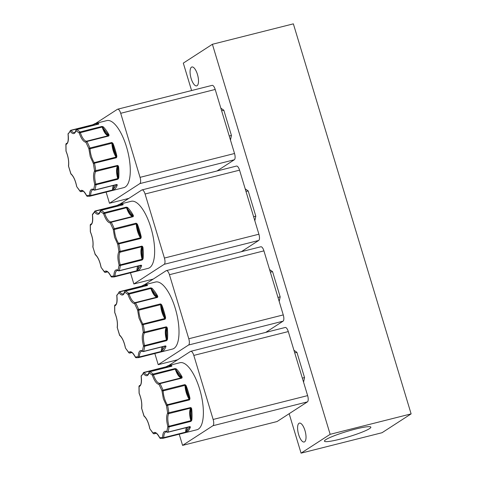 <?xml version="1.0" encoding="UTF-8"?>
<svg xmlns="http://www.w3.org/2000/svg" width="477" height="477" viewBox="0 0 477 477"><rect width="100%" height="100%" fill="white"/><g stroke="black" fill="none" stroke-linecap="round" stroke-linejoin="round"><path stroke-width="0.72" d="M95.144 254.426L95.126 254.289C97.833 256.739 99.818 261.026 101.082 267.15A0.9 0.543 148.3 0 0 101.124 267.418L104.38 271.723C106.282 269.994 108.5 271.526 111.016 276.326A0.9 0.823 100.1 0 0 111.666 277.006L114.128 276.934L148.132 268.354A34.577 12.73 -104.2 0 0 150.869 227.577A34.577 12.73 -104.2 0 0 131.211 201.3L119.876 204.162A34.577 12.73 75.8 0 1 123.102 204.4L122.875 204.842L101.017 210.357A0.9 0.799 114.3 0 0 100.325 211.418C99.198 215.055 97.272 215.27 94.553 212.068A0.9 0.823 -131 0 1 95.09 211.019A0.9 0.328 75.8 0 1 95.144 210.989A0.9 0.328 75.8 0 1 95.406 211.15L117.264 205.635A0.9 0.328 -104.2 0 0 117.002 205.474A0.9 0.328 -104.2 0 0 116.948 205.504L118.201 204.949A0.447 0.411 54.5 0 0 118.075 205.009L118.075 205.009A0.447 0.411 54.5 0 0 117.932 205.474L118.35 205.945M119.512 335.128L119.488 334.991C122.201 337.448 124.187 341.735 125.445 347.858A0.9 0.543 148.3 0 0 125.493 348.121L128.742 352.431C130.65 350.702 132.862 352.235 135.379 357.029A0.9 0.823 100.1 0 0 136.028 357.708L138.491 357.637L172.495 349.057A34.577 12.73 -104.2 0 0 175.238 308.285A34.577 12.73 -104.2 0 0 155.58 282.008L144.245 284.864A34.577 12.73 75.8 0 1 147.465 285.103L147.238 285.544L125.379 291.059A0.9 0.799 114.3 0 0 124.694 292.127C123.567 295.758 121.641 295.973 118.922 292.771A0.9 0.823 -131 0 1 119.453 291.727A0.9 0.328 75.8 0 1 119.512 291.697A0.9 0.328 75.8 0 1 119.769 291.852L141.633 286.337A0.9 0.328 -104.2 0 0 141.371 286.182A0.9 0.328 -104.2 0 0 141.311 286.212L142.569 285.651A0.447 0.411 54.5 0 0 142.438 285.711L142.438 285.711A0.447 0.411 54.5 0 0 142.295 286.182L142.712 286.653M143.881 415.837L143.857 415.7C146.564 418.15 148.55 422.437 149.814 428.561A0.9 0.543 148.3 0 0 149.856 428.829L153.111 433.134C155.019 431.405 157.231 432.937 159.747 437.731A0.9 0.823 100.1 0 0 160.397 438.411L162.86 438.345L196.864 429.765A34.577 12.73 -104.2 0 0 199.607 388.988A34.577 12.73 -104.2 0 0 179.942 362.711L168.608 365.573A34.577 12.73 75.8 0 1 171.833 365.811L171.607 366.253L149.748 371.768A0.9 0.799 114.3 0 0 149.057 372.829C147.93 376.466 146.004 376.681 143.285 373.479A0.9 0.823 -131 0 1 143.821 372.43A0.9 0.328 75.8 0 1 143.875 372.4A0.9 0.328 75.8 0 1 144.137 372.561L165.996 367.04A0.9 0.328 -104.2 0 0 165.734 366.885A0.9 0.328 -104.2 0 0 165.68 366.914L166.938 366.36A0.447 0.411 54.5 0 0 166.807 366.419L166.807 366.419A0.447 0.411 54.5 0 0 166.664 366.885L167.081 367.356M70.781 173.717L70.757 173.586C73.47 176.037 75.455 180.324 76.714 186.447A0.9 0.543 148.3 0 0 76.761 186.716L80.011 191.021C81.919 189.291 84.131 190.824 86.647 195.618A0.9 0.823 100.1 0 0 87.297 196.297L89.759 196.232L123.764 187.646A34.577 12.73 -104.2 0 0 126.506 146.874A34.577 12.73 -104.2 0 0 106.842 120.598L95.507 123.46A34.577 12.73 75.8 0 1 98.733 123.692L98.506 124.133L76.648 129.655A0.9 0.799 114.3 0 0 75.962 130.716C74.829 134.347 72.909 134.562 70.185 131.36A0.9 0.823 -131 0 1 70.721 130.316A0.9 0.328 75.8 0 1 70.775 130.287A0.9 0.328 75.8 0 1 71.037 130.442L92.896 124.926A0.9 0.328 -104.2 0 0 92.639 124.771A0.9 0.328 -104.2 0 0 92.58 124.801L93.838 124.241A0.447 0.411 54.5 0 0 93.707 124.3L93.707 124.3A0.447 0.411 54.5 0 0 93.564 124.771L93.981 125.242M136.881 223.552L136.619 223.94L138.115 231.202L140.661 236.997L141.234 236.884L140.727 238.482L117.718 244.188L114.605 237.307L113.222 229.306L114.253 228.716L136.118 223.2L137.424 224.262L136.899 224.536L140.661 236.997L140.727 238.482A0.9 0.328 -104.2 0 0 140.673 238.279A0.9 0.328 -104.2 0 0 140.459 237.796L118.6 243.312A0.9 0.59 145.7 0 0 117.718 244.188L118.94 251.617L141.985 246.114L142.939 247.253L142.349 247.229C141.222 249.775 141.275 253.543 142.498 258.54L142.17 259.983L120.311 265.498A0.9 0.602 -173.1 0 1 119.125 265.129C117.539 259.041 117.479 254.539 118.94 251.617A0.9 0.787 32.1 0 0 120.061 252.208L141.925 246.692A0.9 0.328 -104.2 0 0 141.985 246.114L142.349 247.229L142.498 258.54L143.094 258.713L142.17 259.983A0.9 0.328 -104.2 0 0 142.092 259.255L119.125 265.129L118.069 270.191A0.9 0.721 17.8 0 0 119.226 270.692L141.091 265.176L141.627 265.767A0.447 0.37 -159.7 0 1 141.049 265.504L140.781 265.385M161.25 304.254L160.987 304.642L162.478 311.904L165.03 317.706L165.602 317.593L165.096 319.185L142.08 324.891L138.968 318.01L137.591 310.008L138.622 309.424L160.481 303.909L161.792 304.964L161.268 305.244L165.03 317.706L165.096 319.185A0.9 0.328 -104.2 0 0 165.042 318.982A0.9 0.328 -104.2 0 0 164.821 318.499L142.963 324.014A0.9 0.59 145.7 0 0 142.08 324.891L143.309 332.326L166.348 326.817L167.308 327.955L166.712 327.932C165.591 330.478 165.638 334.252 166.867 339.242L166.539 340.685L144.68 346.207A0.9 0.602 -173.1 0 1 143.488 345.837C141.907 339.749 141.848 335.248 143.309 332.326A0.9 0.787 32.1 0 0 144.43 332.916L166.288 327.401A0.9 0.328 -104.2 0 0 166.348 326.817L166.712 327.932L166.867 339.242L167.463 339.415L166.539 340.685A0.9 0.328 -104.2 0 0 166.461 339.958L143.488 345.837L142.432 350.893A0.9 0.721 17.8 0 0 143.595 351.4L165.453 345.885L165.99 346.469A0.447 0.37 -159.7 0 1 165.412 346.207L165.149 346.087M185.613 384.963L185.356 385.35L186.847 392.613L189.393 398.408L189.965 398.295L189.458 399.893L166.449 405.599L163.337 398.718L161.953 390.717L162.991 390.126L184.849 384.611L186.155 385.672L185.636 385.947L189.393 398.408L189.458 399.893A0.9 0.328 -104.2 0 0 189.411 399.69A0.9 0.328 -104.2 0 0 189.19 399.207L167.332 404.723A0.9 0.59 145.7 0 0 166.449 405.599L167.671 413.028L190.717 407.525L191.676 408.658L191.08 408.64C189.953 411.186 190.007 414.954 191.235 419.951L190.907 421.394L169.043 426.909A0.9 0.602 -173.1 0 1 167.856 426.539C166.276 420.452 166.211 415.95 167.671 413.028A0.9 0.787 32.1 0 0 168.798 413.619L190.657 408.103A0.9 0.328 -104.2 0 0 190.717 407.525L191.08 408.64L191.235 419.951L191.832 420.124L190.907 421.394A0.9 0.328 -104.2 0 0 190.824 420.666L167.856 426.539L166.801 431.602A0.9 0.721 17.8 0 0 167.964 432.102L189.822 426.587L190.359 427.177A0.447 0.37 -159.7 0 1 189.78 426.915L189.512 426.796M112.512 142.844L112.256 143.231L113.747 150.493L116.299 156.295L116.871 156.182L116.364 157.774L93.349 163.48L90.236 156.599L88.859 148.597L89.891 148.013L111.749 142.498L113.055 143.559L112.536 143.833L116.299 156.295L116.364 157.774A0.9 0.328 -104.2 0 0 116.31 157.571A0.9 0.328 -104.2 0 0 116.09 157.088L94.231 162.603A0.9 0.59 145.7 0 0 93.349 163.48L94.571 170.915L117.616 165.406L118.576 166.545L117.98 166.521C116.859 169.073 116.907 172.841 118.135 177.838L117.807 179.28L95.949 184.796A0.9 0.602 -173.1 0 1 94.756 184.426C93.176 178.338 93.116 173.837 94.571 170.915A0.9 0.787 32.1 0 0 95.698 171.505L117.557 165.99A0.9 0.328 -104.2 0 0 117.616 165.406L117.98 166.521L118.135 177.838L118.731 178.004L117.807 179.28A0.9 0.328 -104.2 0 0 117.724 178.553L94.756 184.426L93.701 189.482A0.9 0.721 17.8 0 0 94.863 189.989L116.722 184.474L117.259 185.058A0.447 0.37 -159.7 0 1 116.68 184.796L116.418 184.677M339.797 439.234A24.238 2.796 163.2 0 0 370.85 427.136A24.238 2.796 163.2 0 0 355.502 429.067A24.238 2.796 163.2 0 0 324.443 441.147A24.238 2.796 163.2 0 0 339.797 439.234M197.079 85.699A9.743 3.589 -104.2 0 0 197.609 74.967A9.743 3.589 -104.2 0 0 191.897 66.983A9.743 3.589 -104.2 0 0 191.486 67.162A9.743 3.589 -104.2 0 0 190.961 77.894A9.743 3.589 -104.2 0 0 196.667 85.878A9.743 3.589 -104.2 0 0 197.079 85.699M304.6 441.827A9.743 3.589 -104.2 0 0 305.131 431.095A9.743 3.589 -104.2 0 0 299.419 423.111A9.743 3.589 -104.2 0 0 299.007 423.29A9.743 3.589 -104.2 0 0 298.483 434.022A9.743 3.589 -104.2 0 0 304.189 442.006A9.743 3.589 -104.2 0 0 304.6 441.827M141.627 265.767A34.577 12.73 75.8 0 1 138.05 270.697L114.903 276.666A0.9 0.835 -114.1 0 1 113.854 276.004C114.069 270.906 115.47 268.962 118.069 270.191A0.9 0.781 121.4 0 0 118.97 270.829A0.9 0.328 75.8 0 0 119.095 270.858L117.294 270.471A11.901 4.382 75.8 0 0 115.052 276.237A0.9 0.483 -179.6 0 1 113.854 276.004L111.016 276.326A0.9 0.411 154.1 0 0 111.016 276.511A0.9 0.411 154.1 0 0 111.117 276.612M165.99 346.469A34.577 12.73 75.8 0 1 162.418 351.406L139.272 357.368A0.9 0.835 -114.1 0 1 138.223 356.713C138.431 351.609 139.839 349.671 142.432 350.893A0.9 0.781 121.4 0 0 143.338 351.537A0.9 0.328 75.8 0 0 143.464 351.561L141.657 351.173A11.901 4.382 75.8 0 0 139.421 356.939A0.9 0.483 -179.6 0 1 138.223 356.713L135.379 357.029A0.9 0.411 154.1 0 0 135.385 357.213A0.9 0.411 154.1 0 0 135.486 357.315M190.359 427.177A34.577 12.73 75.8 0 1 186.781 432.108L163.635 438.077A0.9 0.835 -114.1 0 1 162.585 437.415C162.8 432.311 164.207 430.373 166.801 431.602A0.9 0.781 121.4 0 0 167.701 432.24A0.9 0.328 75.8 0 0 167.826 432.263L166.026 431.882A11.901 4.382 75.8 0 0 163.784 437.647A0.9 0.483 -179.6 0 1 162.585 437.415L159.747 437.731A0.9 0.411 154.1 0 0 159.747 437.922A0.9 0.411 154.1 0 0 159.855 438.023M117.259 185.058A34.577 12.73 75.8 0 1 113.687 189.995L90.541 195.958A0.9 0.835 -114.1 0 1 89.491 195.302C89.7 190.198 91.107 188.26 93.701 189.482A0.9 0.781 121.4 0 0 94.601 190.126A0.9 0.328 75.8 0 0 94.732 190.15L92.926 189.763A11.901 4.382 75.8 0 0 90.684 195.528A0.9 0.483 -179.6 0 1 89.491 195.302L86.647 195.618A0.9 0.411 154.1 0 0 86.647 195.808A0.9 0.411 154.1 0 0 86.754 195.904M330.156 434.314L212.402 44.278L293.361 23.85L411.12 413.881L330.156 434.314L301.065 453.15L289.157 413.708M191.587 90.541L183.305 63.119L212.402 44.278M254.843 220.779L255.803 216.159L248.183 190.925L245.202 188.856M279.206 301.482L280.172 296.867L272.552 271.628L269.571 269.565M303.575 382.19L304.535 377.569L296.915 352.336L293.939 350.267M230.474 140.071L231.434 135.456L223.82 110.217L220.839 108.154M411.12 413.881L382.029 432.722L301.065 453.15M248.183 190.925L245.995 191.474M255.803 216.159L253.615 216.713M272.552 271.628L270.358 272.182M280.172 296.867L277.978 297.415M296.915 352.336L294.726 352.885M304.535 377.569L302.346 378.124M223.82 110.217L221.626 110.771M231.434 135.456L229.246 136.005M239.555 170.158A5.39 1.986 -104.2 0 0 236.497 166.062L142.015 189.906A5.39 1.986 75.8 0 1 145.08 194.002L239.555 170.158L258.898 234.213L164.416 258.051L145.08 194.002M241.362 251.689L258.695 240.462A5.39 1.986 -104.2 0 0 258.898 234.213M263.924 250.866A5.39 1.986 -104.2 0 0 260.859 246.77L166.378 270.608A5.39 1.986 75.8 0 1 169.442 274.704L263.924 250.866L283.26 314.915L188.779 338.759L169.442 274.704M265.731 332.391L283.064 321.17A5.39 1.986 -104.2 0 0 283.26 314.915M288.293 331.569A5.39 1.986 -104.2 0 0 285.228 327.472L190.746 351.316A5.39 1.986 75.8 0 1 193.811 355.413L288.293 331.569L307.629 395.618L213.147 419.462L193.811 355.413M213.147 419.462A5.39 1.986 75.8 0 1 212.951 425.717L182.578 445.381L277.059 421.543L307.432 401.872A5.39 1.986 -104.2 0 0 307.629 395.618M215.193 89.455A5.39 1.986 -104.2 0 0 212.128 85.359L117.646 109.203A5.39 1.986 75.8 0 1 120.711 113.293L215.193 89.455L234.529 153.505L140.047 177.349L120.711 113.293M216.999 170.981L234.332 159.759A5.39 1.986 -104.2 0 0 234.529 153.505M142.015 189.906A5.39 1.986 75.8 0 0 141.782 190.007L119.954 204.144M164.416 258.051A5.39 1.986 75.8 0 1 164.219 264.306L258.695 240.462M153.218 279.081L133.846 283.976L164.219 264.306M133.846 283.976L130.477 272.808M166.378 270.608A5.39 1.986 75.8 0 0 166.151 270.709L144.322 284.847M188.779 338.759A5.39 1.986 75.8 0 1 188.582 345.014L283.064 321.17M177.587 359.789L158.209 364.678L188.582 345.014M158.209 364.678L154.84 353.517M190.746 351.316A5.39 1.986 75.8 0 0 190.52 351.418L168.685 365.555M182.578 445.381L179.209 434.219M117.646 109.203A5.39 1.986 75.8 0 0 117.42 109.299L95.585 123.436M140.047 177.349A5.39 1.986 75.8 0 1 139.85 183.603L234.332 159.759M128.856 198.378L109.477 203.268L139.85 183.603M109.477 203.268L106.109 192.106M100.581 210.619A0.9 0.686 13.7 0 0 100.325 211.418L103.592 213.684L126.542 207.739A0.9 0.328 -104.2 0 0 126.226 207.167L127.651 207.555A0.447 0.358 135.1 0 0 127.258 208.05C128.957 212.736 130.823 215.33 132.868 215.831L133.107 216.701L111.248 222.222A0.9 0.465 152 0 0 110.294 222.974C107.838 222.592 105.602 219.492 103.592 213.684A0.9 0.727 -47.3 0 1 104.368 212.682L126.226 207.167L132.868 215.831L133.339 215.437L133.107 216.701A0.9 0.328 -104.2 0 0 132.773 216.379L110.914 221.894A0.9 0.829 89.7 0 0 110.294 222.974L113.222 229.306A0.9 0.423 178.1 0 0 114.42 229.473L136.279 223.957A11.901 4.382 -104.2 0 0 137.567 231.399A11.901 4.382 -104.2 0 0 140.459 237.796L141.18 237.796M124.95 291.322A0.9 0.686 13.7 0 0 124.694 292.127L127.961 294.387L150.911 288.448A0.9 0.328 -104.2 0 0 150.595 287.869L152.02 288.263A0.447 0.358 135.1 0 0 151.626 288.752C153.32 293.444 155.192 296.038 157.237 296.533L157.476 297.409L135.611 302.925A0.9 0.465 152 0 0 134.657 303.682C132.201 303.294 129.971 300.2 127.961 294.387A0.9 0.727 -47.3 0 1 128.736 293.385L150.595 287.869L157.237 296.533L157.702 296.139L157.476 297.409A0.9 0.328 -104.2 0 0 157.136 297.088L135.277 302.603A0.9 0.829 89.7 0 0 134.657 303.682L137.591 310.008A0.9 0.423 178.1 0 0 138.789 310.181L160.648 304.66A11.901 4.382 -104.2 0 0 161.93 312.101A11.901 4.382 -104.2 0 0 164.821 318.499L165.549 318.499M149.313 372.03A0.9 0.686 13.7 0 0 149.057 372.829L152.324 375.095L175.274 369.15A0.9 0.328 -104.2 0 0 174.958 368.578L176.389 368.965A0.447 0.358 135.1 0 0 175.989 369.46C177.688 374.147 179.555 376.741 181.6 377.241L181.838 378.112L159.98 383.633A0.9 0.465 152 0 0 159.026 384.384C156.569 384.003 154.333 380.902 152.324 375.095A0.9 0.727 -47.3 0 1 153.099 374.093L174.958 368.578L181.6 377.241L182.071 376.848L181.838 378.112A0.9 0.328 -104.2 0 0 181.504 377.79L159.646 383.305A0.9 0.829 89.7 0 0 159.026 384.384L161.953 390.717A0.9 0.423 178.1 0 0 163.152 390.884L185.01 385.368A11.901 4.382 -104.2 0 0 186.298 392.809A11.901 4.382 -104.2 0 0 189.19 399.207L189.912 399.201M76.219 129.911A0.9 0.686 13.7 0 0 75.962 130.716L79.224 132.976L102.173 127.037A0.9 0.328 -104.2 0 0 101.863 126.459L103.288 126.852A0.447 0.358 135.1 0 0 102.889 127.341C104.588 132.034 106.46 134.627 108.5 135.122L108.738 135.999L86.88 141.514A0.9 0.465 152 0 0 85.926 142.271C83.469 141.884 81.233 138.789 79.224 132.976A0.9 0.727 -47.3 0 1 80.005 131.974L101.863 126.459L108.5 135.122L108.971 134.735L108.738 135.999A0.9 0.328 -104.2 0 0 108.404 135.677L86.546 141.192A0.9 0.829 89.7 0 0 85.926 142.271L88.859 148.597A0.9 0.423 178.1 0 0 90.052 148.77L111.916 143.249A11.901 4.382 -104.2 0 0 113.198 150.69A11.901 4.382 -104.2 0 0 116.09 157.088L116.817 157.088M136.118 223.2L136.619 223.94L136.279 223.957A0.9 0.328 -104.2 0 0 136.118 223.2M133.453 216.141L133.029 216.182A0.447 0.417 89.7 0 1 132.773 216.379A11.901 4.382 -104.2 0 1 126.542 207.739L127.037 207.251M123.215 204.597A0.447 0.417 -140 0 0 122.935 204.74A0.447 0.417 -140 0 0 122.929 204.74L122.774 204.83A0.9 0.328 -104.2 0 0 122.696 204.889M122.875 204.842L122.875 204.842A0.9 0.328 -104.2 0 0 122.774 204.83A0.447 0.405 109.8 0 1 123.102 204.4M117.688 205.217L117.932 205.474C119.351 204.472 120.961 204.293 122.762 204.931M117.032 205.468L119.876 204.162A34.577 12.73 75.8 0 0 118.201 204.949M95.203 210.989L117.557 205.456A0.447 0.316 -37.4 0 1 117.264 205.635A11.901 4.382 -104.2 0 0 117.658 206.118M116.948 205.504L117.557 205.456L116.948 205.504M117.002 205.474L95.144 210.989L92.484 214.334A0.9 0.763 25.8 0 0 92.478 214.93C93.206 220.881 92.496 224.309 90.338 225.21A0.9 0.531 -177.3 0 1 90.248 224.965A0.9 0.531 -177.3 0 1 90.332 224.756M90.928 224.136L90.248 224.965L90.338 231.715A0.9 0.37 -3.8 0 0 90.427 231.858C92.669 237.343 93.498 242.382 92.914 246.967L92.836 246.603C93.409 242.244 92.598 237.379 90.415 232.019A0.9 0.352 -23.8 0 1 90.427 231.858L90.338 225.21A0.9 0.835 -102.6 0 1 90.928 224.136A0.9 0.328 75.8 0 1 90.928 224.136L90.928 224.136A11.901 4.382 75.8 0 0 90.97 224.124C90.684 223.82 93.295 225.406 92.401 214.859L94.553 212.068A0.9 0.632 -37.4 0 1 95.406 211.15A11.901 4.382 75.8 0 0 98.87 213.225C99.019 213.624 99.484 212.885 100.265 211.001L100.915 210.345A0.9 0.328 75.8 0 1 101.017 210.357A34.577 12.73 75.8 0 1 104.368 212.682A0.9 0.328 75.8 0 1 104.684 213.255A11.901 4.382 75.8 0 0 110.914 221.894A0.9 0.328 75.8 0 1 111.248 222.222A34.577 12.73 75.8 0 1 114.253 228.716A0.9 0.328 75.8 0 1 114.325 228.912A0.9 0.328 75.8 0 1 114.42 229.473A11.901 4.382 75.8 0 0 115.702 236.914A11.901 4.382 75.8 0 0 118.6 243.312A0.9 0.328 -104.2 0 1 118.815 243.795A0.9 0.328 75.8 0 1 118.868 243.997A34.577 12.73 75.8 0 1 120.126 251.629A0.9 0.328 75.8 0 1 120.061 252.208A11.901 4.382 75.8 0 0 120.234 264.771A0.9 0.328 75.8 0 1 120.311 265.498A34.577 12.73 75.8 0 1 119.226 270.692A0.9 0.328 75.8 0 1 119.095 270.858L140.953 265.337A0.9 0.328 -104.2 0 0 141.091 265.176L136.762 271.151A0.9 0.328 -104.2 0 0 136.911 270.721L115.052 276.237A0.9 0.328 75.8 0 1 114.903 276.666A34.577 12.73 75.8 0 1 114.128 276.934M104.928 272.295A0.9 0.674 -40.8 0 1 104.38 271.723A0.9 0.805 -139.9 0 0 105.483 272.343A0.9 0.328 75.8 0 1 105.405 272.391A0.9 0.328 75.8 0 1 105.286 272.367M137.519 270.918L136.911 270.721A11.901 4.382 -104.2 0 1 137.805 266.136M138.05 270.697A0.447 0.417 -120.2 0 1 137.519 270.37L138.729 265.904M141.556 265.349A0.447 0.388 126.7 0 1 141.126 265.361A0.447 0.394 121.4 0 0 141.013 265.313M142.79 259.428L142.092 259.255A11.901 4.382 -104.2 0 1 141.925 246.692A0.447 0.394 32.1 0 1 142.253 246.734L142.617 246.496M160.481 303.909L160.987 304.642L160.648 304.66A0.9 0.328 -104.2 0 0 160.481 303.909M157.815 296.843L157.398 296.885A0.447 0.417 89.7 0 1 157.136 297.088A11.901 4.382 -104.2 0 1 150.911 288.448L151.406 287.953M147.578 285.306A0.447 0.417 -140 0 0 147.298 285.449L147.143 285.532A0.9 0.328 -104.2 0 0 147.059 285.592M147.238 285.544L147.238 285.544A0.9 0.328 -104.2 0 0 147.143 285.532L125.284 291.048A0.9 0.328 75.8 0 1 125.379 291.059A34.577 12.73 75.8 0 1 128.736 293.385A0.9 0.328 75.8 0 1 129.046 293.963A11.901 4.382 75.8 0 0 135.277 302.603A0.9 0.328 75.8 0 1 135.611 302.925A34.577 12.73 75.8 0 1 138.622 309.424A0.9 0.328 75.8 0 1 138.688 309.615A0.9 0.328 75.8 0 1 138.789 310.181A11.901 4.382 75.8 0 0 140.071 317.616A11.901 4.382 75.8 0 0 142.963 324.014A0.9 0.328 -104.2 0 1 143.183 324.497A0.9 0.328 75.8 0 1 143.237 324.7A34.577 12.73 75.8 0 1 144.489 332.332A0.9 0.328 75.8 0 1 144.43 332.916A11.901 4.382 75.8 0 0 144.597 345.479A0.9 0.328 75.8 0 1 144.68 346.207A34.577 12.73 75.8 0 1 143.595 351.4A0.9 0.328 75.8 0 1 143.464 351.561L165.322 346.046A0.9 0.328 -104.2 0 0 165.453 345.885L161.131 351.853A0.9 0.328 -104.2 0 0 161.28 351.424L139.421 356.939A0.9 0.328 75.8 0 1 139.272 357.368A34.577 12.73 75.8 0 1 138.491 357.637M147.465 285.103A0.447 0.405 109.8 0 0 147.125 285.538M142.057 285.92L142.295 286.182C143.714 285.18 145.33 284.996 147.131 285.64M116.799 295.49L119.512 291.697L141.371 286.182L144.245 284.864A34.577 12.73 75.8 0 0 142.569 285.651M119.572 291.697L141.919 286.164A0.447 0.316 -37.4 0 1 141.633 286.337A11.901 4.382 -104.2 0 0 142.027 286.826M141.311 286.212L141.919 286.164L141.311 286.212M116.847 295.036A0.9 0.763 25.8 0 0 116.847 295.633C117.575 301.583 116.859 305.012 114.701 305.918A0.9 0.531 -177.3 0 1 114.617 305.668A0.9 0.531 -177.3 0 1 114.701 305.459M115.291 304.839L114.617 305.668L114.707 312.417A0.9 0.37 -3.8 0 0 114.79 312.566C117.038 318.052 117.867 323.084 117.282 327.669L117.282 327.675A0.9 0.644 -170 0 1 117.205 327.311C117.777 322.947 116.966 318.087 114.778 312.721A0.9 0.352 -23.8 0 1 114.79 312.566L114.701 305.918A0.9 0.835 -102.6 0 1 115.297 304.839A0.9 0.328 75.8 0 1 115.291 304.839A0.9 0.328 75.8 0 1 115.297 304.839L115.291 304.839A11.901 4.382 75.8 0 0 115.339 304.833C115.046 304.529 117.664 306.109 116.77 295.561L118.922 292.771A0.9 0.632 -37.4 0 1 119.769 291.852A11.901 4.382 75.8 0 0 123.233 293.927C123.388 294.327 123.853 293.588 124.628 291.709L125.284 291.048A0.9 0.328 75.8 0 0 125.177 291.143M129.297 352.998A0.9 0.674 -40.8 0 1 128.742 352.431A0.9 0.805 -139.9 0 0 129.845 353.046A0.9 0.328 75.8 0 1 129.774 353.093A0.9 0.328 75.8 0 1 129.649 353.069M161.888 351.621L161.28 351.424A11.901 4.382 -104.2 0 1 162.168 346.839M162.418 351.406A0.447 0.417 -120.2 0 1 161.888 351.078L163.092 346.606M165.918 346.058A0.447 0.388 126.7 0 1 165.495 346.069A0.447 0.394 121.4 0 0 165.376 346.016M167.153 340.131L166.461 339.958A11.901 4.382 -104.2 0 1 166.288 327.401A0.447 0.394 32.1 0 1 166.616 327.443L166.98 327.204M184.849 384.611L185.356 385.35L185.01 385.368A0.9 0.328 -104.2 0 0 184.849 384.611M182.184 377.551L181.761 377.593A0.447 0.417 89.7 0 1 181.504 377.79A11.901 4.382 -104.2 0 1 175.274 369.15L175.769 368.655M171.947 366.008A0.447 0.417 -140 0 0 171.666 366.151L171.589 366.205M171.833 365.811A0.447 0.405 109.8 0 0 171.493 366.241M166.419 366.628L166.664 366.885C168.083 365.883 169.693 365.704 171.499 366.342M141.168 376.192L143.875 372.4L165.763 366.879L168.608 365.573A34.577 12.73 75.8 0 0 166.938 366.36M143.941 372.4L166.288 366.867A0.447 0.316 -37.4 0 1 165.996 367.04A11.901 4.382 -104.2 0 0 166.395 367.528M165.68 366.914L166.288 366.867L165.68 366.914M141.216 375.745A0.9 0.763 25.8 0 0 141.216 376.341C141.943 382.292 141.228 385.72 139.069 386.62A0.9 0.531 -177.3 0 1 138.98 386.376A0.9 0.531 -177.3 0 1 139.069 386.167M149.545 371.845A0.9 0.328 75.8 0 1 149.647 371.756L148.997 372.412C148.216 374.29 147.751 375.035 147.602 374.636A11.901 4.382 75.8 0 1 144.137 372.561A0.9 0.632 -37.4 0 0 143.285 373.479L141.132 376.264C142.033 386.817 139.415 385.231 139.701 385.535A11.901 4.382 75.8 0 1 139.66 385.547L138.98 386.376L139.069 393.126A0.9 0.37 -3.8 0 0 139.159 393.269C141.401 398.754 142.229 403.792 141.645 408.378L141.645 408.384A0.9 0.644 -170 0 1 141.574 408.014C142.14 403.655 141.335 398.79 139.147 393.43A0.9 0.352 -23.8 0 1 139.159 393.269L139.069 386.62A0.9 0.835 -102.6 0 1 139.66 385.547L139.66 385.547A0.9 0.328 75.8 0 0 139.654 385.547M153.66 433.706A0.9 0.674 -40.8 0 1 153.111 433.134A0.9 0.805 -139.9 0 0 154.214 433.748A0.9 0.328 75.8 0 1 154.137 433.802A0.9 0.328 75.8 0 1 154.017 433.778M186.257 432.323L185.493 432.556A0.9 0.328 -104.2 0 0 185.642 432.132L163.784 437.647A0.9 0.328 75.8 0 1 163.635 438.077A34.577 12.73 75.8 0 1 162.86 438.345M186.781 432.108A0.447 0.417 -120.2 0 1 186.251 431.78L185.642 432.132A11.901 4.382 -104.2 0 1 186.537 427.547M190.287 426.76A0.447 0.388 126.7 0 1 189.858 426.772L186.251 431.78L187.461 427.314M189.56 426.724A0.9 0.328 -104.2 0 0 189.691 426.748A0.9 0.328 -104.2 0 0 189.822 426.587L189.858 426.772A0.447 0.394 121.4 0 0 189.745 426.718M191.521 420.833L190.824 420.666A11.901 4.382 -104.2 0 1 190.657 408.103A0.447 0.394 32.1 0 1 190.985 408.145L191.349 407.907M111.749 142.498L112.256 143.231L111.916 143.249A0.9 0.328 -104.2 0 0 111.749 142.498M109.084 135.432L108.661 135.474A0.447 0.417 89.7 0 1 108.404 135.677A11.901 4.382 -104.2 0 1 102.173 127.037L102.674 126.542M98.846 123.895A0.447 0.417 -140 0 0 98.566 124.038L98.411 124.121A0.9 0.328 -104.2 0 0 98.328 124.181M98.506 124.133L98.506 124.133A0.9 0.328 -104.2 0 0 98.411 124.121L76.553 129.637A0.9 0.328 75.8 0 1 76.648 129.655A34.577 12.73 75.8 0 1 80.005 131.974A0.9 0.328 75.8 0 1 80.315 132.552A11.901 4.382 75.8 0 0 86.546 141.192A0.9 0.328 75.8 0 1 86.88 141.514A34.577 12.73 75.8 0 1 89.891 148.013A0.9 0.328 75.8 0 1 89.956 148.204A0.9 0.328 75.8 0 1 90.052 148.77A11.901 4.382 75.8 0 0 91.34 156.206A11.901 4.382 75.8 0 0 94.231 162.603A0.9 0.328 -104.2 0 1 94.452 163.086A0.9 0.328 75.8 0 1 94.5 163.295A34.577 12.73 75.8 0 1 95.758 170.927A0.9 0.328 75.8 0 1 95.698 171.505A11.901 4.382 75.8 0 0 95.865 184.068A0.9 0.328 75.8 0 1 95.949 184.796A34.577 12.73 75.8 0 1 94.863 189.989A0.9 0.328 75.8 0 1 94.732 190.15L116.591 184.635A0.9 0.328 -104.2 0 0 116.722 184.474L112.399 190.442A0.9 0.328 -104.2 0 0 112.548 190.013L90.684 195.528A0.9 0.328 75.8 0 1 90.541 195.958A34.577 12.73 75.8 0 1 89.759 196.232M98.733 123.692A0.447 0.405 109.8 0 0 98.393 124.127M93.325 124.509L93.564 124.771C94.983 123.77 96.592 123.585 98.399 124.229M68.068 134.079L70.775 130.287L92.639 124.771L95.507 123.46A34.577 12.73 75.8 0 0 93.838 124.241M70.84 130.287L93.188 124.753A0.447 0.316 -37.4 0 1 92.896 124.926A11.901 4.382 -104.2 0 0 93.295 125.415M92.58 124.801L93.188 124.753L92.58 124.801M68.116 133.626A0.9 0.763 25.8 0 0 68.116 134.222C68.843 140.178 68.128 143.601 65.969 144.507A0.9 0.531 -177.3 0 1 65.88 144.257A0.9 0.531 -177.3 0 1 65.969 144.048M76.445 129.732A0.9 0.328 75.8 0 1 76.553 129.637L75.897 130.299C75.122 132.177 74.65 132.916 74.501 132.517A11.901 4.382 75.8 0 1 71.037 130.442A0.9 0.632 -37.4 0 0 70.185 131.36L68.038 134.15C68.932 144.698 66.315 143.118 66.607 143.422A11.901 4.382 75.8 0 1 66.565 143.428L65.88 144.257L65.975 151.012A0.9 0.37 -3.8 0 0 66.059 151.155C68.3 156.641 69.135 161.673 68.545 166.258L68.551 166.264A0.9 0.644 -170 0 1 68.473 165.901C69.04 161.536 68.235 156.677 66.047 151.31A0.9 0.352 -23.8 0 1 66.059 151.155L65.969 144.507A0.9 0.835 -102.6 0 1 66.565 143.428A0.9 0.328 75.8 0 1 66.565 143.428L66.559 143.428A0.9 0.328 75.8 0 0 66.553 143.434M80.559 191.593A0.9 0.674 -40.8 0 1 80.011 191.021A0.9 0.805 -139.9 0 0 81.114 191.635A0.9 0.328 75.8 0 1 81.042 191.682A0.9 0.328 75.8 0 1 80.917 191.659M113.156 190.21L112.548 190.013A11.901 4.382 -104.2 0 1 113.437 185.428M113.687 189.995A0.447 0.417 -120.2 0 1 113.156 189.667L114.361 185.195M117.187 184.647A0.447 0.388 126.7 0 1 116.764 184.659A0.447 0.394 121.4 0 0 116.644 184.605M118.421 178.72L117.724 178.553A11.901 4.382 -104.2 0 1 117.557 165.99A0.447 0.394 32.1 0 1 117.885 166.032L118.248 165.793M92.431 214.787L92.484 214.334M90.535 232.114A0.9 0.352 -23.8 0 1 90.415 232.019L90.338 231.715M101.005 267.108C99.735 261.092 97.857 256.99 95.382 254.796A0.9 0.757 -52.2 0 1 95.126 254.289L92.914 246.967A0.9 0.644 -170 0 1 92.836 246.603M114.903 312.823A0.9 0.352 -23.8 0 1 114.778 312.721L114.707 312.417M125.373 347.811C124.098 341.794 122.225 337.692 119.751 335.498A0.9 0.757 -52.2 0 1 119.488 334.991L117.282 327.669M139.272 393.525A0.9 0.352 -23.8 0 1 139.147 393.43L139.069 393.126M149.79 428.447L149.736 428.519C148.466 422.503 146.588 418.401 144.114 416.206A0.9 0.757 -52.2 0 1 143.857 415.7L141.645 408.378M66.172 151.412A0.9 0.352 -23.8 0 1 66.047 151.31L65.975 151.012M76.696 186.334L76.642 186.4C75.366 180.389 73.494 176.281 71.019 174.087A0.9 0.757 -52.2 0 1 70.757 173.586L68.545 166.258M189.84 426.76L167.826 432.263A0.9 0.328 75.8 0 0 167.964 432.102A34.577 12.73 75.8 0 0 169.043 426.909A0.9 0.328 75.8 0 0 168.965 426.182A11.901 4.382 75.8 0 1 168.798 413.619A0.9 0.328 75.8 0 0 168.858 413.04A34.577 12.73 75.8 0 0 167.6 405.408A0.9 0.328 75.8 0 0 167.546 405.206A0.9 0.328 -104.2 0 0 167.332 404.723A11.901 4.382 75.8 0 1 164.44 398.325A11.901 4.382 75.8 0 1 163.152 390.884A0.9 0.328 75.8 0 0 163.056 390.323A0.9 0.328 75.8 0 0 162.991 390.126A34.577 12.73 75.8 0 0 159.98 383.633A0.9 0.328 75.8 0 0 159.646 383.305A11.901 4.382 75.8 0 1 153.415 374.666A0.9 0.328 75.8 0 0 153.099 374.093A34.577 12.73 75.8 0 0 149.748 371.768A0.9 0.328 75.8 0 0 149.647 371.756L171.583 366.205M137.424 224.262A34.577 12.73 75.8 0 1 139.54 230.439A34.577 12.73 75.8 0 1 141.234 236.884M142.939 247.253A34.577 12.73 75.8 0 1 143.094 258.713M161.792 304.964A34.577 12.73 75.8 0 1 163.903 311.147A34.577 12.73 75.8 0 1 165.602 317.593M167.308 327.955A34.577 12.73 75.8 0 1 167.463 339.415M186.155 385.672A34.577 12.73 75.8 0 1 188.272 391.85A34.577 12.73 75.8 0 1 189.965 398.295M191.676 408.658A34.577 12.73 75.8 0 1 191.832 420.124M113.055 143.559A34.577 12.73 75.8 0 1 115.172 149.736A34.577 12.73 75.8 0 1 116.871 156.182M118.576 166.545A34.577 12.73 75.8 0 1 118.731 178.004M212.951 425.717L307.432 401.872M127.651 207.555A34.577 12.73 75.8 0 1 133.339 215.437M152.02 288.263A34.577 12.73 75.8 0 1 157.702 296.139M176.389 368.965A34.577 12.73 75.8 0 1 182.071 376.848M103.288 126.852A34.577 12.73 75.8 0 1 108.971 134.735M100.814 210.44A0.9 0.328 75.8 0 1 100.915 210.345L122.774 204.83M107.397 271.854L105.483 272.343A11.901 4.382 75.8 0 1 106.472 271.681C106.663 272.182 107.2 269.791 111.016 276.511L111.666 277.006M131.765 352.563L129.845 353.046A11.901 4.382 75.8 0 1 130.835 352.39C131.032 352.885 131.563 350.5 135.385 357.213L136.028 357.708M156.128 433.265L154.214 433.748A11.901 4.382 75.8 0 1 155.204 433.092C155.401 433.593 155.931 431.202 159.747 437.922L160.397 438.411M83.028 191.152L81.114 191.635A11.901 4.382 75.8 0 1 82.104 190.979C82.3 191.474 82.831 189.089 86.647 195.808L87.297 196.297M92.854 246.985L95.382 254.796M117.205 327.311L119.751 335.498M141.574 408.014L144.114 416.206M68.473 165.901L71.019 174.087M107.438 271.878L105.405 272.391L104.505 272.105L101.124 267.418M131.801 352.581L129.774 353.093L128.873 352.813L125.493 348.121M156.17 433.289L154.137 433.802L153.236 433.515L149.856 428.829M83.07 191.17L81.042 191.682L80.142 191.402L76.761 186.716"/></g></svg>
